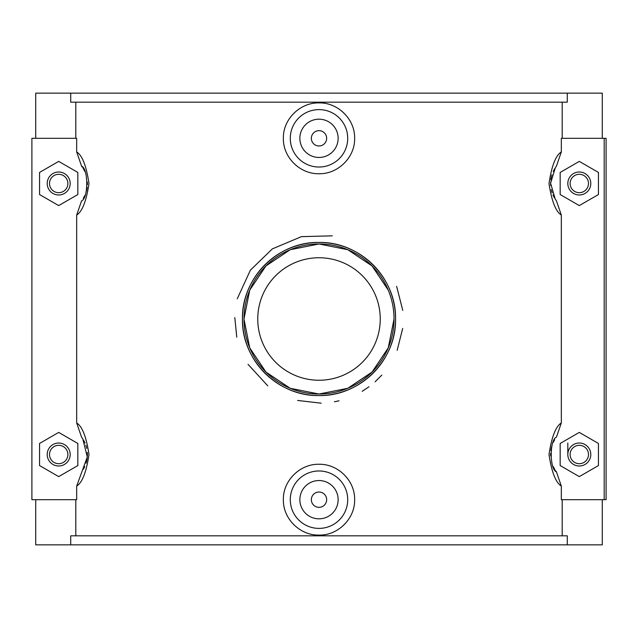 <?xml version="1.0" encoding="UTF-8"?>
<svg xmlns="http://www.w3.org/2000/svg" width="638" height="638" viewBox="0 0 638 638"><rect width="100%" height="100%" fill="white"/><g stroke="black" fill="none" stroke-linecap="round" stroke-linejoin="round"><path stroke-width="0.96" d="M394.029 319L388.271 347.83L372.058 372.05L347.83 388.271L319 394.029L290.17 388.271L265.942 372.05L249.729 347.83L243.971 319L249.729 290.17L265.942 265.95L290.17 249.729L319 243.971L347.83 249.729L372.058 265.95L388.271 290.17M243.971 319A75.029 75.029 0 0 1 356.514 254.02A75.029 75.029 0 0 1 356.514 383.98A75.029 75.029 0 0 1 243.971 319M242.44 319A76.56 76.56 0 0 0 357.28 385.304A76.56 76.56 0 0 0 357.28 252.696A76.56 76.56 0 0 0 242.44 319C241.531 277.921 277.905 241.539 319 242.44C360.095 241.539 396.469 277.921 395.56 319C396.469 360.079 360.095 396.461 319 395.56C277.905 396.461 241.531 360.079 242.44 319M380.248 319A61.248 61.248 0 0 1 288.376 372.042A61.248 61.248 0 0 1 288.376 265.958A61.248 61.248 0 0 1 380.248 319M402.69 328.418L397.179 350.302M381.811 375.096L375.096 381.811M368.987 386.78L362.185 391.301M339.041 400.8L334.432 401.788M321.169 403.184L297.595 400.449M267.793 385.854L248.03 364.338M236.778 337.207L234.8 317.549M237.24 298.799L250.407 270.137L272.306 248.916L301.415 236.642L332.262 235.837M396.621 286.342L402.777 310.395M567.278 93.148L70.722 93.148L70.722 102.184L567.278 102.184L567.278 93.148L602.272 93.148L602.272 138.318M562.19 138.318L562.19 102.184M567.278 544.852L70.722 544.852L70.722 535.816L567.278 535.816L567.278 544.852L602.272 544.852L602.272 499.682M75.81 535.816L75.81 499.682M35.728 499.682L35.728 544.852L70.722 544.852M75.81 138.318L75.81 102.184M81.568 166.135C88.499 168.599 88.499 198.37 81.568 200.842L76.672 215.046L76.672 422.954L81.568 437.158L82.796 438.912L87.302 456.967L76.672 486.068L76.672 499.682L31.9 499.682L31.9 138.318L76.672 138.318L76.672 151.932L81.568 166.135A28.71 28.71 0 0 1 82.374 167.26M76.672 215.046C82.246 211.617 86.353 201.098 89.001 183.481C86.353 165.88 82.238 155.361 76.672 151.932M76.672 486.068C82.246 482.639 86.353 472.12 89.001 454.503C86.353 436.902 82.238 426.383 76.672 422.954M562.19 535.816L562.19 499.682M604.186 499.682L606.1 499.682L606.1 138.318L604.186 138.318L604.186 499.682L561.328 499.682L561.328 486.068L556.432 471.865A28.71 28.71 0 0 1 555.626 470.74M556.432 471.865C549.501 469.401 549.501 439.63 556.432 437.158L561.328 422.954C555.754 426.383 551.647 436.902 548.999 454.519C551.647 472.12 555.762 482.639 561.328 486.068M561.328 422.954L561.328 215.046L556.432 200.842L555.204 199.088L550.594 183.17L555.371 167.634L556.432 166.135L561.328 151.932C555.754 155.361 551.647 165.88 548.999 183.497C551.647 201.098 555.762 211.617 561.328 215.046M561.328 151.932L561.328 138.318L604.186 138.318M354.632 138.318C355.095 157.323 337.973 174.206 319 173.727C300.027 174.206 282.905 157.323 283.368 138.318C282.905 119.314 300.027 102.431 319 102.909C337.973 102.431 355.095 119.314 354.632 138.318M283.368 499.682C282.905 480.677 300.027 463.794 319 464.273C337.973 463.794 355.095 480.677 354.632 499.682C355.095 518.686 337.973 535.569 319 535.091C300.027 535.569 282.905 518.686 283.368 499.682M83.546 440.14A28.71 28.71 0 0 1 85.029 443.083M85.859 445.204A28.71 28.71 0 0 1 86.736 448.362M87.326 452.422A28.71 28.71 0 0 1 87.366 456.003M87.191 458.012A28.71 28.71 0 0 1 86.066 463.18M84.758 466.553A28.71 28.71 0 0 1 83.291 469.321M83.06 168.304A28.71 28.71 0 0 1 84.782 171.494M87.374 182.101A28.71 28.71 0 0 1 87.382 184.677M87.151 187.317A28.71 28.71 0 0 1 86.138 191.926M84.742 195.571A28.71 28.71 0 0 1 83.315 198.258M70.722 93.148L35.728 93.148L35.728 138.318M77.836 465.565L58.696 476.61L39.556 465.565L39.556 443.458L58.696 432.412L77.836 443.458L77.836 465.565M77.836 194.542L58.696 205.588L39.556 194.542L39.556 172.435L58.696 161.39L77.836 172.435L77.836 194.542M554.454 197.86A28.71 28.71 0 0 1 552.971 194.917M552.141 192.796A28.71 28.71 0 0 1 551.264 189.638M550.674 185.578A28.71 28.71 0 0 1 550.634 181.997M550.809 179.988A28.71 28.71 0 0 1 551.934 174.82M553.242 171.447A28.71 28.71 0 0 1 554.709 168.679M554.94 469.696A28.71 28.71 0 0 1 553.218 466.506M550.626 455.899A28.71 28.71 0 0 1 550.618 453.323M550.849 450.683A28.71 28.71 0 0 1 551.862 446.074M553.258 442.429A28.71 28.71 0 0 1 554.685 439.741M560.164 465.565L579.304 476.61L598.444 465.565L598.444 443.458L579.304 432.412L560.164 443.458L560.164 465.565M560.164 194.542L579.304 205.588L598.444 194.542L598.444 172.435L579.304 161.39L560.164 172.435L560.164 194.542M326.656 499.682A7.656 7.656 0 0 1 315.172 506.309A7.656 7.656 0 0 1 315.172 493.054A7.656 7.656 0 0 1 326.656 499.682M338.14 499.682A19.14 19.14 0 0 1 309.43 516.254A19.14 19.14 0 0 1 309.43 483.11A19.14 19.14 0 0 1 338.14 499.682M347.71 499.682A28.71 28.71 0 0 0 319 470.972A28.71 28.71 0 0 0 290.29 499.682A28.71 28.71 0 0 0 319 528.392A28.71 28.71 0 0 0 347.71 499.682M326.656 138.318A7.656 7.656 0 0 1 315.172 144.946A7.656 7.656 0 0 1 315.172 131.691A7.656 7.656 0 0 1 326.656 138.318M338.14 138.318A19.14 19.14 0 0 1 309.43 154.89A19.14 19.14 0 0 1 309.43 121.746A19.14 19.14 0 0 1 338.14 138.318M290.29 138.318A28.71 28.71 0 0 1 319 109.608A28.71 28.71 0 0 1 347.71 138.318A28.71 28.71 0 0 1 319 167.028A28.71 28.71 0 0 1 290.29 138.318M58.696 172.005A11.484 11.484 0 0 1 70.18 183.489A11.484 11.484 0 0 1 58.696 194.973A11.484 11.484 0 0 1 47.212 183.489A11.484 11.484 0 0 1 58.696 172.005M47.212 454.511A11.484 11.484 0 0 1 64.438 444.566A11.484 11.484 0 0 1 64.438 464.456A11.484 11.484 0 0 1 47.212 454.511M49.509 183.489A9.187 9.187 0 0 0 63.29 191.448A9.187 9.187 0 0 0 63.29 175.53A9.187 9.187 0 0 0 49.509 183.489M49.509 454.511A9.187 9.187 0 0 0 63.29 462.47A9.187 9.187 0 0 0 63.29 446.552A9.187 9.187 0 0 0 49.509 454.511M590.788 183.489A11.484 11.484 0 0 0 579.304 172.005A11.484 11.484 0 0 0 567.82 183.489A11.484 11.484 0 0 0 579.304 194.973A11.484 11.484 0 0 0 590.788 183.489M588.491 183.489A9.187 9.187 0 0 1 574.71 191.448A9.187 9.187 0 0 1 574.71 175.53A9.187 9.187 0 0 1 588.491 183.489M588.491 454.511A9.187 9.187 0 0 1 574.71 462.47A9.187 9.187 0 0 1 574.71 446.552A9.187 9.187 0 0 1 588.491 454.511M590.788 454.511A11.484 11.484 0 0 0 573.562 444.566A11.484 11.484 0 0 0 573.562 464.456A11.484 11.484 0 0 0 590.788 454.511M81.568 437.158L82.796 438.912M556.432 200.842L555.204 199.088M556.432 166.135L555.371 167.634M567.82 443.027L567.82 454.511"/></g></svg>
